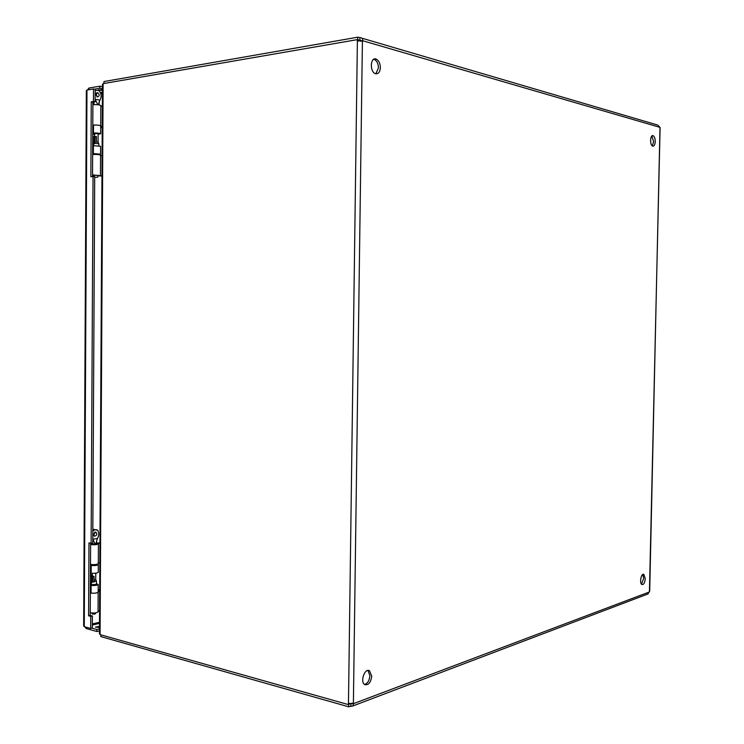 <?xml version="1.0" encoding="UTF-8"?>
<svg xmlns="http://www.w3.org/2000/svg" width="744" height="744" viewBox="0 0 744 744"><rect width="100%" height="100%" fill="white"/><g stroke="black" fill="none" stroke-linecap="round" stroke-linejoin="round"><path stroke-width="1.12" d="M645.262 578.646L643.848 574.396C641.133 572.861 639.18 583.529 641.998 584.57C643.783 584.691 644.881 582.719 645.262 578.646M371.73 676.091L369.48 670.716C364.579 667.777 359.771 682.425 364.913 684.694C368.624 685.224 370.903 682.36 371.73 676.091M655.25 141.546C655.194 138.44 654.488 136.487 653.13 135.687C650.144 134.32 649.67 145.275 652.683 146.14C654.162 146.326 655.018 144.801 655.25 141.546M380.37 67.62C380.203 63.314 378.808 60.478 376.194 59.111C370.363 56.535 369.498 71.796 375.376 73.647C378.324 74.233 379.989 72.224 380.37 67.62M360.719 40.371L359.891 40.13L359.919 37.6C362.021 37.665 362.923 38.707 362.626 40.725L357.39 40.799L356.822 39.711L358.422 40.176L358.841 41.106M349.68 703.312L347.876 704.456L348.462 703.48L353.586 703.619L352.74 705.991L350.861 706.316L350.898 703.889L351.866 703.526M647.633 594.084L649.698 591.201L660.002 127.373L657.752 125.085L361.975 38.204M641.505 584.179L643.672 578.386L642.732 574.526M364.541 684.461C367.638 683.476 369.415 680.528 369.861 675.608L367.954 670.456M652.321 145.945L653.623 141.685L651.856 136.031M375.86 73.796L378.454 67.909C378.278 63.612 376.892 60.785 374.279 59.418L373.776 59.269M360.589 41.199L362.626 40.725L660.002 127.373M357.185 39.813L359.891 40.13L360.691 41.059M359.919 37.6L357.724 37.2L103.965 81.552L103.955 83.505M357.966 40.966L357.39 40.799L348.462 703.48M353.391 703.387L362.412 40.985L361.277 41.18M356.822 39.711L103.118 83.654L102.477 84.351L99.445 633.795L100.077 634.632L347.876 704.456M351.847 703.247L348.369 704.27M649.326 592.001L353.586 703.619L352.303 703.257M100.886 634.865L100.877 636.613L348.694 706.8L350.861 706.316M103.769 83.542L103.965 82.807M357.687 39.73L357.724 37.2M348.694 706.8L348.731 704.373M83.663 625.964L84.267 626.671L86.964 90.07L86.341 90.638L83.663 625.964M87.578 89.968L88.88 88.062L88.88 89.745M86.137 627.192L86.137 628.513L84.956 626.857M86.964 90.07L93.502 88.964L93.437 101.482L91.252 101.835L90.861 176.765L93.047 176.551L91.121 543.334L88.973 542.888L88.592 615.772L90.74 616.348L90.675 628.457L84.267 626.671M102.458 86.695L99.826 86.192L88.88 88.062M86.137 628.513L96.869 631.516L99.454 630.893M90.74 616.348L92.377 615.967L92.312 628.066L90.675 628.457M93.502 88.964L95.167 89.28L95.102 101.779L92.907 102.133L92.526 176.607M88.592 615.772L90.229 615.39L92.377 615.967M90.61 543.222L90.229 615.39M91.121 543.334L92.767 543.055L94.702 176.756L93.047 176.551M91.252 101.835L92.907 102.133M93.437 101.482L95.102 101.779M94.553 89.159L99.817 88.266L99.826 86.192M102.44 90.545L98.338 89.959L102.44 89.764M99.817 88.266L102.449 88.769M96.869 631.516L96.878 629.508L91.986 628.15M99.473 627.48L95.446 627.071L99.482 626.383M99.473 628.885L96.878 629.508M95.725 579.771L96.478 581.092L94.088 581.678M91.81 613L92.507 614.135L95.111 613.986M95.706 579.743L94.097 580.227M96.701 540.581L96.701 540.581C96.255 544.552 95.269 544.72 93.753 541.083L92.786 539.27L97.529 538.442L96.701 540.525L96.683 544.078M93.456 534.424L94.414 536.173C96.897 535.671 97.408 534.322 95.93 532.118L93.456 534.424M92.833 530.881L95.195 529.672L97.697 530.277C99.091 532.788 99.036 535.513 97.529 538.442M97.222 529.868L92.842 529.393M94.637 532.239L93.818 535.68M96.692 543.074L99.947 542.878M96.683 543.576L98.422 543.938C96.804 544.794 94.2 544.989 90.601 544.543M90.61 543.687L91.67 543.446M91.661 543.948L96.683 543.808M99.938 543.185L96.683 543.38M99.566 610.936L98.059 611.057M98.059 611.801L98.05 611.912C96.441 613.019 93.837 613.289 90.247 612.731M90.517 564.389L90.498 564.389C94.097 564.863 96.701 564.64 98.32 563.71L98.32 563.617M99.835 562.892L98.32 562.994M99.677 590.913L98.171 591.024M90.35 592.996L91.056 593.108C94.637 593.414 96.999 593.108 98.162 592.196L98.162 592.196C96.543 593.228 93.939 593.48 90.35 592.949M98.171 591.396L99.677 591.285M94.497 176.728L93.595 175.147L98.617 175.407M98.85 143.629L93.772 143.406L93.753 145.517M98.85 143.601L98.84 145.74M96.953 177.23L94.804 177.258L96.953 177.23M92.749 133.39L98.999 133.697L98.124 133.92L98.078 142.243L96.432 141.955M98.403 133.455L94.59 133.78L94.581 136.459M95.158 90.638L97.557 90.238L99.185 90.833C101.5 93.893 101.742 96.98 99.91 100.105L98.375 104.792M97.855 104.727L95.139 99.287M95.79 94.507L97.418 96.98C99.715 96.125 99.798 94.693 97.641 92.684L95.79 94.507M96.19 93.205L96.943 96.776M100.821 105.583L100.821 105.509C99.194 104.699 96.553 104.458 92.898 104.755M102.356 106.225L100.821 106.104M101.965 175.863L98.459 175.668M93.651 175.249L98.589 175.445M98.534 175.538L92.535 174.859M92.526 175.361L93.828 175.547M98.357 175.835L101.965 176.04M100.71 126.62L102.235 126.731M100.821 105.509L100.71 125.838C99.547 125.206 97.148 124.945 93.511 125.066L92.786 125.122C96.441 124.88 99.082 125.113 100.71 125.838L100.672 133.762L98.124 134.227M102.244 126.48L100.71 126.368M100.552 155.18L100.552 155.124C98.924 154.501 96.283 154.306 92.637 154.529M100.552 155.57L102.077 155.663M90.396 583.873L91.456 583.649M99.687 589.601L98.171 589.918M90.433 576.033L94.116 576.581L91.81 575.447L92.265 575M90.396 583.417L91.456 583.203M96.469 583.77L98.208 584.505C97.046 585.389 94.674 585.686 91.103 585.389L90.387 585.277M90.396 584.226L91.456 583.947M90.396 584.57L91.447 584.533M90.396 584.793L96.469 584.356M90.489 565.366L91.205 565.468C94.786 565.747 97.148 565.477 98.31 564.659L97.613 564.166M90.498 564.715L91.559 564.677M96.571 564.519L90.498 564.919M90.452 573.094L91.168 573.206C94.739 573.494 97.111 573.206 98.273 572.369L98.273 572.266M90.405 581.427L94.088 581.994L94.116 576.581M92.275 574.359L90.443 575.121M92.73 582.245L92.758 576.823M102.077 155.645L100.552 155.44M93.409 154.445L92.637 154.343M100.7 127.354L102.235 127.605M94.59 134.273L92.749 133.994M100.598 146.298L92.684 145.592M93.716 153.98L92.637 153.934M92.647 153.534L100.561 154.148L98.794 154.538M93.707 154.324L92.637 154.138M98.794 154.194L92.637 153.813M92.749 133.529L94.6 133.79L94.302 133.26M92.749 133.074L93.474 133.018C97.101 132.906 99.501 133.157 100.672 133.762M94.59 134.069L92.749 133.762M94.59 134.571L92.74 134.283M92.702 142.402L95.279 142.309M93.781 143.35L92.693 142.988M92.73 136.85L96.46 136.571L96.432 142.141M95.065 141.946L95.093 136.375M660.105 127.633L649.438 591.75M100.077 634.493L103.118 83.793M102.421 93.735L100.793 93.428M92.34 623.946L99.51 622.263M100.394 92.303L102.43 92.684L100.394 92.312M99.501 623.36L92.33 625.062M93.753 541.083L92.777 541.037M93.307 529.3L95.195 529.672M96.088 101.407L95.102 101.426M95.111 99.222L99.91 100.105M91.103 585.389L91.056 593.108M91.205 565.468L91.168 573.206M91.624 576.516L91.596 581.929M93.409 145.536L93.363 153.478M93.511 125.066L93.474 133.018M93.939 136.552L93.911 142.113M643.848 574.396L643.29 574.312M369.48 670.716L368.373 670.437M653.13 135.687L652.19 135.771M376.194 59.111L374.279 59.418M352.74 705.991L648.182 593.879M91.466 581.892L91.447 584.961M96.478 581.092L96.46 584.672M95.065 614.06L95.781 612.842M92.275 573.317L92.265 576.023M95.762 573.206L95.725 579.818M91.67 543.241L91.661 544.217M91.559 564.566L91.549 565.077M95.93 532.118L95.39 532.016M98.422 543.938L98.32 563.71M98.208 584.505L98.05 611.912M93.716 153.738L93.707 154.436M98.794 154.017L98.794 154.65M97.445 177.342L98.664 175.314M94.311 142.541L93.846 143.313M98.087 142.253L98.831 143.564M93.986 101.956L93.977 104.634M99.082 101.844L99.064 104.895M97.641 92.684L96.543 92.87M100.552 155.124L100.44 175.389M98.31 564.659L98.273 572.369M100.598 146.243L100.561 154.148"/></g></svg>
